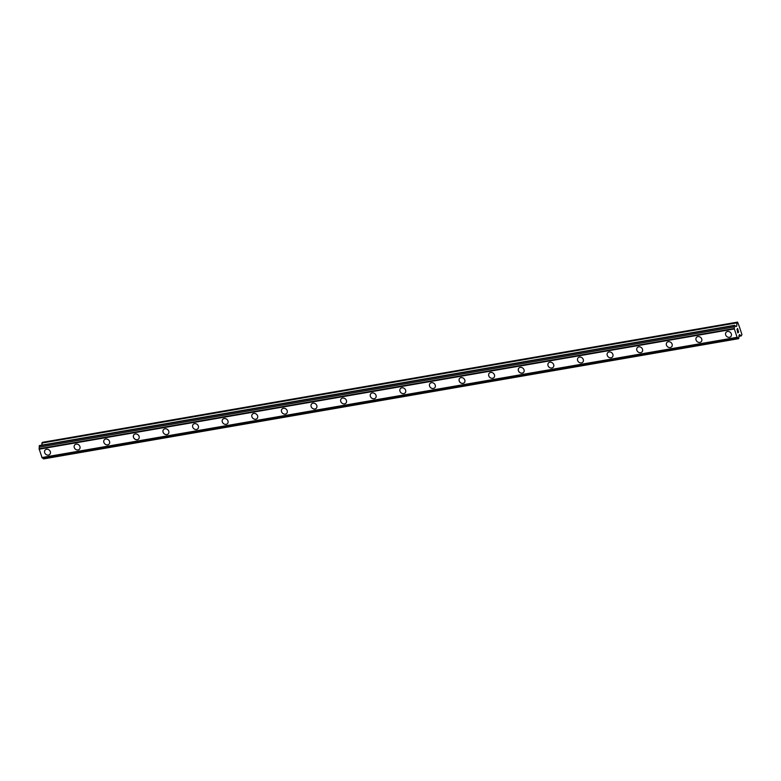 <?xml version="1.0" encoding="UTF-8"?>
<svg xmlns="http://www.w3.org/2000/svg" width="781" height="781" viewBox="0 0 781 781"><rect width="100%" height="100%" fill="white"/><g stroke="black" fill="none" stroke-linecap="round" stroke-linejoin="round"><path stroke-width="1.17" d="M49.838 454.347A3.192 2.714 42.8 0 1 45.152 449.993A3.192 2.714 42.8 0 1 49.838 454.347A3.192 2.714 42.8 0 1 45.152 450.002M79.447 449.221A3.192 2.714 42.8 0 1 74.761 444.877A3.192 2.714 42.8 0 1 79.447 449.221A3.192 2.714 42.8 0 1 74.761 444.877M109.057 444.106A3.192 2.714 42.8 0 1 104.371 439.752A3.192 2.714 42.8 0 1 109.047 444.106A3.192 2.714 42.8 0 1 104.361 439.752M138.657 438.981A3.192 2.714 42.8 0 1 133.981 434.636A3.192 2.714 42.8 0 1 138.657 438.981A3.192 2.714 42.8 0 1 133.971 434.636M168.266 433.855A3.192 2.714 42.8 0 1 163.58 429.511A3.192 2.714 42.8 0 1 168.266 433.865A3.192 2.714 42.8 0 1 163.58 429.511M197.876 428.74A3.192 2.714 42.8 0 1 193.19 424.395A3.192 2.714 42.8 0 1 197.876 428.74A3.192 2.714 42.8 0 1 193.19 424.395M227.486 423.614A3.192 2.714 42.8 0 1 222.8 419.27A3.192 2.714 42.8 0 1 227.486 423.614A3.192 2.714 42.8 0 1 222.8 419.27M257.095 418.499A3.192 2.714 42.8 0 1 252.409 414.155A3.192 2.714 42.8 0 1 257.095 418.499A3.192 2.714 42.8 0 1 252.409 414.155M286.705 413.374A3.192 2.714 42.8 0 1 282.019 409.029A3.192 2.714 42.8 0 1 286.705 413.374A3.192 2.714 42.8 0 1 282.019 409.029M316.315 408.258A3.192 2.714 42.8 0 1 311.629 403.904A3.192 2.714 42.8 0 1 316.315 408.258A3.192 2.714 42.8 0 1 311.629 403.914M345.924 403.133A3.192 2.714 42.8 0 1 341.238 398.788A3.192 2.714 42.8 0 1 345.924 403.133A3.192 2.714 42.8 0 1 341.238 398.788M375.534 398.017A3.192 2.714 42.8 0 1 370.848 393.663A3.192 2.714 42.8 0 1 375.534 398.017A3.192 2.714 42.8 0 1 370.848 393.673M405.144 392.892A3.192 2.714 42.8 0 1 400.458 388.547A3.192 2.714 42.8 0 1 405.144 392.892A3.192 2.714 42.8 0 1 400.458 388.547M434.753 387.766A3.192 2.714 42.8 0 1 430.067 383.422A3.192 2.714 42.8 0 1 434.753 387.776A3.192 2.714 42.8 0 1 430.067 383.422M464.363 382.651A3.192 2.714 42.8 0 1 459.677 378.307A3.192 2.714 42.8 0 1 464.353 382.651A3.192 2.714 42.8 0 1 459.677 378.307M493.973 377.526A3.192 2.714 42.8 0 1 489.287 373.181A3.192 2.714 42.8 0 1 493.963 377.535A3.192 2.714 42.8 0 1 489.277 373.181M523.573 372.41A3.192 2.714 42.8 0 1 518.896 368.066A3.192 2.714 42.8 0 1 523.573 372.41A3.192 2.714 42.8 0 1 518.887 368.066M553.182 367.285A3.192 2.714 42.8 0 1 548.496 362.94A3.192 2.714 42.8 0 1 553.182 367.285A3.192 2.714 42.8 0 1 548.496 362.94M582.792 362.169A3.192 2.714 42.8 0 1 578.106 357.825A3.192 2.714 42.8 0 1 582.792 362.169A3.192 2.714 42.8 0 1 578.106 357.825M612.402 357.044A3.192 2.714 42.8 0 1 607.716 352.7A3.192 2.714 42.8 0 1 612.402 357.044A3.192 2.714 42.8 0 1 607.716 352.7M642.011 351.928A3.192 2.714 42.8 0 1 637.325 347.574A3.192 2.714 42.8 0 1 642.011 351.928A3.192 2.714 42.8 0 1 637.325 347.584M671.621 346.803A3.192 2.714 42.8 0 1 666.935 342.459A3.192 2.714 42.8 0 1 671.621 346.803A3.192 2.714 42.8 0 1 666.935 342.459M701.231 341.688A3.192 2.714 42.8 0 1 696.545 337.333A3.192 2.714 42.8 0 1 701.231 341.688A3.192 2.714 42.8 0 1 696.545 337.333M730.84 336.562A3.192 2.714 42.8 0 1 726.154 332.218A3.192 2.714 42.8 0 1 730.84 336.562A3.192 2.714 42.8 0 1 726.154 332.218M737.84 332.891L738.699 331.964L737.84 332.891L737.43 331.642L737.85 332.686L738.055 331.652M738.25 332.257L738.279 330.714M737.85 332.686L737.479 331.583M737.303 330.597L736.971 329.24M737.352 329.387L737.879 329.728L737.352 329.387M737.879 329.728L737.489 328.547L738.035 329.972L737.02 329.397L737.313 330.392M737.264 330.441L737.01 329.397M738.035 329.972L737.547 328.489M737.996 338.144A1.25 0.556 -99.8 0 0 737.342 337.421A1.25 0.556 -99.8 0 0 737.186 337.509L734.199 328.528A1.25 0.556 -99.8 0 0 734.267 326.936L734.325 325.609L735.282 325.843A1.25 0.556 -99.8 0 0 735.936 326.565A1.25 0.556 -99.8 0 0 736.092 326.478L736.737 326.165L736.883 322.856L737.576 322.104L739.129 326.058L741.95 334.551L741.228 335.918L739.539 334.59L739.08 335.459A1.25 0.556 -99.8 0 0 739.011 337.05L738.67 338.671L737.996 338.144L42.896 458.359L43.57 458.896L738.67 338.671M42.418 457.666A1.25 0.556 -99.8 0 1 42.896 458.359M734.609 325.306L39.499 445.531L39.167 447.152A1.25 0.556 -99.8 0 1 39.089 448.743L42.076 457.725L737.186 337.509M737.576 322.104L42.467 442.329L41.686 445.15M736.883 322.856L41.783 443.071M736.737 326.165L735.556 326.37M734.325 325.609L39.226 445.824M734.267 326.936L39.167 447.152M734.199 328.528L39.089 448.743M734.15 328.986L39.05 449.212M736.932 337.353L41.832 457.568M741.228 335.918L738.885 336.328"/></g></svg>
